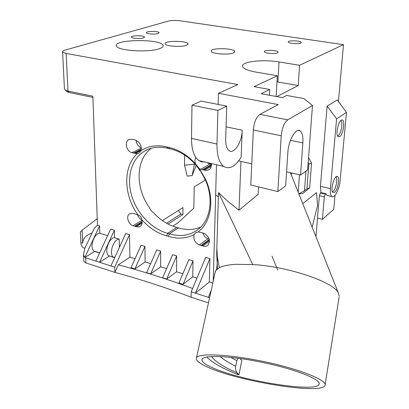 <?xml version="1.0" encoding="UTF-8"?>
<svg xmlns="http://www.w3.org/2000/svg" width="409" height="409" viewBox="0 0 409 409"><rect width="100%" height="100%" fill="white"/><g stroke="black" fill="none" stroke-linecap="round" stroke-linejoin="round"><path stroke-width="0.61" d="M211.525 356.53C215.461 361.776 223.958 367.2 237.026 372.809L239.004 374.634L238.355 374.756L236.065 373.836C225.666 369.634 217.45 365.39 211.422 361.116L206.729 357.047M210.246 366.694C203.8 363.581 201.11 361.045 202.169 359.076C204.495 354.634 233.043 356.055 264.95 362.926C296.893 369.741 321.413 379.726 319.132 384.22C316.597 393.361 236.172 379.9 210.246 366.694M230.635 357.338L236.826 360.615L235.702 366.234C229.792 363.356 225.032 360.498 221.422 357.645L220.124 356.546M209.342 239.526L201.105 245.487L202.895 246.008C204.868 246.637 206.54 246.382 207.92 245.236C210.799 240.512 209.393 236.504 203.702 233.212L198.155 231.929C211.489 221.995 214.991 198.713 205.221 178.585L199.352 168.651L200.814 169.295L209.786 164.096L211.479 164.495M198.155 231.929L195.804 232.68L194.224 234.51C193.012 239.055 194.71 242.542 199.321 244.971L207.971 238.738L209.229 239.096M195.88 157.572C194.837 159.367 194.679 161.422 195.415 163.748L195.287 163.6C187.332 154.924 178.421 149.51 168.559 147.352L169.715 148.748C179.147 150.803 187.665 155.982 195.262 164.27L200.507 171.059L204.74 178.564C213.881 197.409 210.891 219.234 198.656 228.999C190.343 235.512 180.599 237.113 169.433 233.8L168.319 236.341C177.736 239.214 186.371 238.6 194.224 234.51M195.415 163.748L199.352 168.651M168.559 147.352L166.8 146.949L167.961 148.339L169.715 148.748M151.131 148.283L148.958 150.277C135.451 162.818 136.064 189.183 149.382 207.47C150.088 209.551 151.417 211.228 153.375 212.501C160.195 220.057 167.976 225.027 176.719 227.404L178.38 227.874L169.433 233.8L167.756 233.314L166.642 235.855L168.319 236.341M137.225 153.718L139.367 152.94L140.89 150.778C141.918 145.808 140.134 142.25 135.537 140.103L131.979 139.275L128.728 139.673C124.208 141.851 126.499 151.335 131.836 152.695L137.225 153.718C122.705 166.979 123.579 195.425 138.058 214.991L133.176 213.345L129.515 213.835C125.788 216.121 128.216 224.265 133.032 225.742L141.923 220.339M166.8 146.949C156.949 144.602 148.309 145.88 140.89 150.778M176.719 227.404L167.756 233.314C151.678 229.04 136.841 213.391 131.601 195.466C126.34 177.552 131.355 158.973 144.408 151.156C151.289 147.138 159.142 146.202 167.961 148.339M133.032 225.742L137.577 226.975L139.086 226.862L140.394 226.243C142.168 224.735 142.598 222.511 141.688 219.577C148.963 227.798 157.276 233.222 166.642 235.855M141.688 219.577C141.514 217.256 140.302 215.727 138.058 214.991M178.38 227.874C186.34 230.267 193.784 230.006 200.722 227.092M207.01 162.511L209.786 164.096M202.716 232.931L204.607 236.407L206.269 237.874L207.971 238.738M84.842 257.368L99.586 225.834L99.842 233.278C94.029 232.936 89.121 248.105 94.096 251.106L94.689 251.448L84.847 257.471L83.523 254.95L84.576 248.984L94.346 228.161L97.46 225.206L97.23 218.646L82.097 230.19L82.669 243.156L80.87 242.593L80.389 231.898L82.097 230.19M237.026 372.809C235.681 370.702 235.241 368.509 235.696 366.229M239.004 374.634L241.826 360.385L239.873 358.483M236.821 360.61L238.11 358.223M337.563 135.993L338.12 135.732C341.132 133.963 343.279 121.959 340.815 120.563M332.394 191.739L333.1 191.351C335.937 189.29 338.059 178.39 335.896 176.949M209.848 163.176L210.282 163.278M339.69 136.724C343.335 134.556 345.447 119.663 342.031 119.985C338.867 119.443 335.262 134.045 337.931 136.596L339.69 136.724M334.623 192.348C338.049 189.842 340.191 176.356 337.134 176.412C334.173 175.625 330.257 189.725 332.716 192.332L334.623 192.348M209.122 163.007L211.468 164.193M194.551 163.493L192.138 175.594L196.192 165.328M346.5 112.393L336.602 118.84L330.411 188.631C330.094 192.905 330.6 195.553 331.924 196.581C334.577 198.656 339.465 189.081 340.119 180.706L346.5 112.393L337.241 99.975L327.108 106.095L336.602 118.84M308.156 162.716L308.841 164.014L306.954 188.769L304.506 190.666L298.861 193.846M298.923 193.994L302.711 193.498L309.649 187.9L306.954 188.769M309.649 187.9L311.566 163.201L308.555 157.491M308.841 164.014L311.566 163.201M205.563 366.157C234.224 380.646 322.128 395.36 325.017 385.304C327.481 380.385 300.615 369.424 265.472 361.919C230.354 354.363 199.101 352.834 196.524 357.686C195.333 359.874 198.345 362.696 205.563 366.157M214.95 273.212L215.635 270.722L219.347 267.675C222.982 265.865 228.575 264.741 236.116 264.301L254.976 264.684C290.226 267.159 333.499 282.164 338.325 292.839L290.446 172.731M338.325 292.839L339.265 296.295M272.031 256.177L277.706 270.098M194.541 164.152L184.531 165.18L184.643 155.077M192.138 175.594L187.189 176.121L184.531 165.18M208.304 163.447L208.222 162.792M200.236 170.655L199.618 170.481L198.161 167.772M205.078 179.285L203.897 181.018L194.209 186.877L193.861 208.104L177.981 222.808L172.818 226.177M162.368 220.589L182.966 207.603L182.895 214.541L168.073 224.071M182.895 214.541L180.942 214.009L178.375 210.497M166.524 223.232L180.942 214.009M315.952 236.719L317.502 218.089L322.389 219.326L333.744 209.377L335.027 195.354M322.389 219.326L324.322 196.847L325.349 194.163L325.855 193.748L326.97 195.4L327.926 195.63M325.349 194.163L320.395 192.987L320.907 192.573L320.431 186.305L327.108 106.095M320.907 192.573L325.855 193.748M317.502 218.089L319.368 195.66L320.395 192.987M319.368 195.66L324.322 196.847M312.149 227.169L317.594 205.461L316.494 192.665L302.762 203.631M291.453 172.961L291.32 174.924M276.97 81.836L298.222 85.547L299.598 65.282L343.483 44.663L180.195 20.813C175.63 20.261 171.719 20.353 168.467 21.084L64.919 50.154C62.991 50.716 62.219 51.34 62.608 52.035L64.433 88.697M276.796 96.596L298.222 85.547M258.549 186.882L258.171 194.362L238.979 210.185L228.421 201.852L218.513 192.629L218.38 196.939L215.645 194.848L216.484 164.735M252.716 264.516L218.513 192.629M238.979 210.185L240.962 161.371M290.502 140.328L302.864 142.92L300.543 175.047L307.614 169.904L302.588 173.569M302.864 142.92C303.227 136.718 302.317 132.715 300.124 130.906C295.937 127.332 288.401 140.507 287.813 152.797L285.671 185.87L277.839 191.57L250.778 184.996L253.329 129.98L281.234 135.783C282.062 127.956 284.245 122.649 287.767 119.863L312.496 105.491L307.609 169.914M277.839 191.57L281.234 135.783M242.225 130.21C241.985 142.02 234.106 154.546 229.112 150.66C226.744 148.845 225.599 145.052 225.686 139.28L226.755 106.125L217.92 110.394L216.985 144.045C216.877 155.348 219.112 162.813 223.682 166.432C229.337 169.725 235.155 166.667 241.126 157.255L242.225 130.21L226.085 126.831M226.755 106.125L201.116 101.095L191.985 105.2L217.92 110.394M204.587 161.938L201.581 161.826L198.8 160.579C193.989 156.944 191.555 149.546 191.499 138.39L191.985 105.2M300.543 175.047L286.581 171.841M251.76 163.851L238.677 160.849M219.347 267.675L216.693 253.519L218.37 196.928M217.481 268.8L216.693 253.519M136.054 140.272L136.54 142.813L137.623 144.955L139.188 146.693L141.315 147.925M137.424 214.643C138.191 216.923 139.556 218.616 141.514 219.71L141.78 219.838M92.035 233.084C86.074 235.098 82.95 238.457 82.669 243.156M84.914 248.212L82.986 247.603C81.718 246.637 81.008 244.971 80.87 242.593M66.519 90.67L67.567 91.989L69.372 92.536L92.909 97.444M97.23 218.646L92.869 96.217L67.976 91.049L65.721 90.369L64.469 89.428M338.432 101.565L343.483 44.663M276.136 96.478L277.317 75.752L255.993 72.102C247.987 70.634 243.519 68.773 242.578 66.514C240.538 61.713 262.675 59.08 279.035 61.938L299.598 65.282M312.496 105.491L303.989 98.605L286.643 95.44L282.45 97.639L261.131 93.712L269.725 89.484L254.101 86.662L277.317 75.752M269.725 89.484L269.419 95.241M287.767 119.863L259.93 114.367C256.259 117.066 254.055 122.271 253.329 129.98M259.93 114.367L278.227 104.576L218.472 93.283L237.89 84.561L66.166 53.451L62.608 52.035M218.161 104.438L218.472 93.283M277.389 52.873C274.674 54.187 264.429 53.277 264.378 51.728C263.539 49.673 277.931 50.082 278.1 52.117L277.389 52.873M300.692 43.103C298.217 44.31 288.207 43.41 288.253 41.994C287.573 40.148 301.249 40.655 301.295 42.48L300.692 43.103M233.314 52.991C228.319 55.164 211.55 53.83 211.213 51.253C209.449 47.689 234.178 47.965 234.792 51.498L233.314 52.991M186.32 45.394C181.146 47.347 165.655 46.258 165.164 43.921C163.227 40.593 187.23 40.517 188.053 43.829L186.32 45.394M159.193 48.778C148.452 52.705 117.889 50.782 116.534 46.145C112.143 39.295 161.003 38.543 163.084 45.338C163.595 46.59 162.301 47.735 159.193 48.778M143.365 37.94C140.261 38.967 131.846 38.431 131.509 37.183C130.313 35.379 143.958 35.184 144.52 36.994L143.365 37.94M158.084 33.558C155.103 34.55 146.759 33.998 146.478 32.797C145.389 31.074 158.677 30.972 159.152 32.694L158.084 33.558M215.655 194.858L213.227 281.126M212.798 283.084L209.321 281.995L195.446 293.181L191.207 291.816L191.121 297.231C165.757 287.542 140.338 279.26 114.868 272.384L118.303 264.817C143.104 271.412 167.874 279.296 192.608 288.483M208.478 302.885L191.121 297.231M209.321 281.995L209.924 258.59L195.446 293.181L209.602 297.747M83.768 260.625L83.804 261.382L85.905 262.946L114.868 272.384L114.724 267.169L110.921 265.947L125.681 233.58L129.474 234.71L114.724 267.169M85.905 262.946L85.685 257.813L110.921 265.947M131.836 152.695L141.325 148.104M141.258 149.351L133.533 153.109M134.172 153.263L141.166 149.852M135.236 153.518L140.9 150.752M201.775 245.686L209.454 240.114M202.895 246.008L209.546 241.172M199.321 244.971L201.105 245.487M211.479 164.612L202.67 169.74L203.37 169.914L211.458 165.195M203.37 169.914L204.536 170.195L211.3 166.238M204.536 170.195L207.02 170.395L209.209 169.515C210.947 168.155 211.683 166.166 211.412 163.544M200.814 169.295L202.67 169.74M142.148 221.652L134.668 226.218M135.277 226.397L142.168 222.184M136.304 226.693L142.112 223.135M208.339 297.338L211.197 290.426M191.207 291.816L205.701 257.338L209.924 258.59M193.017 260.886L183.068 284.296L192.751 276.827L193.017 260.886L188.902 259.643L178.943 282.982L183.068 284.296M176.652 255.947L166.667 279.066L176.54 271.765L176.652 255.947L172.629 254.735L162.634 277.777L166.667 279.066M160.64 251.116L150.614 273.943L160.66 266.811L160.64 251.116L156.698 249.93L146.662 272.68L150.614 273.943M144.96 246.387L134.904 268.928L145.113 261.954L144.96 246.387L141.1 245.221L131.033 267.696L134.904 268.928M196.954 278.14L192.751 276.827M182.884 273.744L176.54 271.765M166.586 268.657L160.66 266.811M150.635 263.677L145.113 261.954M135.016 258.805L129.888 257.205L118.303 264.817M129.888 257.205L129.474 234.71M119.392 247.363L119.198 239.127L114.576 237.731C108.866 237.435 103.932 252.767 108.799 255.748L113.988 257.542L115.067 256.852M109.382 256.09L99.591 262.292L114.377 230.226L110.66 229.122L95.864 261.095M119.198 239.127C113.518 238.841 108.579 254.229 113.416 257.205L113.988 257.542M114.576 237.731L114.377 230.226M107.644 235.635L99.842 233.278M94.689 251.448L99.612 253.002M85.685 257.813L84.847 257.471M99.586 225.834L97.46 225.206M304.506 190.666L305.973 171.105M320.431 186.305L330.411 188.631M299.465 174.796L298.212 192.215M216.985 144.045L191.499 138.39M66.166 53.451L67.976 91.049L69.372 92.536M277.885 81.989L279.035 61.938M319.235 383.596L319.132 384.22M195.262 164.27L195.287 163.6M204.74 178.564L205.221 178.585M195.814 232.675L196.448 232.23M236.065 373.836L238.36 374.051M326.97 195.405L331.924 196.581M341.495 120.103L342.031 119.985M336.53 176.519L337.134 176.412M199.618 170.481L200.221 170.63M300.124 130.906L298.003 130.476M223.682 166.432L198.8 160.579M216.862 247.813L217.312 256.816M215.645 270.707C216.719 270.318 217.276 265.712 217.327 256.898M215.4 271.157L196.524 357.686M339.107 297.164L325.119 384.649M84.934 248.217L82.986 247.603M67.567 91.989L65.721 90.369M234.776 51.943L234.792 51.498M188.048 44.3L188.053 43.829M163.084 46.396L163.084 45.338M144.52 37.28L144.52 36.994M128.728 139.673L129.31 139.408M144.408 151.156L148.329 149.229M129.515 213.835L130.026 213.534M113.416 257.205L108.799 255.748M99.673 252.869L94.096 251.106M83.804 261.382L83.523 254.95"/></g></svg>
